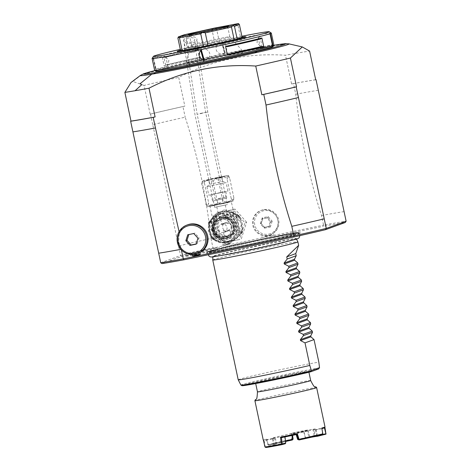 <?xml version="1.0" encoding="UTF-8"?>
<svg xmlns="http://www.w3.org/2000/svg" width="471" height="471" viewBox="0 0 471 471"><rect width="100%" height="100%" fill="white"/><g stroke="black" fill="none" stroke-linecap="round" stroke-linejoin="round"><path stroke-width="0.35" stroke-dasharray="2.35 1.77" d="M221.67 176.937L208.576 179.686L221.67 176.937M204.585 183.613C200.781 180.676 220.746 176.248 218.462 180.528C215.212 177.396 231.444 174.317 229.73 178.391L228.364 175.889L227.122 179.339C229.395 175.059 209.436 179.498 213.251 182.424C214.964 178.35 198.738 181.423 201.977 184.561L202.377 181.282L204.585 183.613L208.659 202.765L207.417 206.216L206.051 203.713L201.977 184.561M206.051 203.713C204.349 207.788 220.563 204.714 217.319 201.576C215.047 205.862 235 201.429 231.196 198.497L233.404 200.823L233.804 197.549C237.037 200.687 220.822 203.76 222.536 199.686L218.462 180.528M233.804 197.549L229.73 178.391M222.536 199.686C226.339 202.618 206.386 207.052 208.659 202.765M217.319 201.576L213.251 182.424M231.196 198.497L227.122 179.339M222.489 203.142L209.96 206.086L218.727 204.508L231.249 201.559L222.489 203.142M223.937 209.948L212.403 217.578L213.675 215.636L220.169 211.314L233.693 213.051L231.685 211.503L223.937 209.948A2.178 0.394 -101.7 0 0 224.749 211.944L222.748 212.515L216.395 216.525L216.213 214.717L216.425 216.43A1.089 0.871 25.5 0 0 216.513 216.36M212.433 239.239L227.175 244.208A16.762 16.473 -110 0 0 228.317 243.972L239.792 233.563A16.762 16.473 -110 0 0 240.145 232.444L237.001 217.626L235.924 217.266L236.283 216.118L230.819 214.429C235.488 215.371 236.389 215.047 233.528 213.445L224.761 211.944L229.153 211.82L232.739 213.133A14.801 14.548 70 0 1 241.335 223.731L242.347 229.448A15.89 15.62 70 0 1 240.905 233.987L236.666 237.92L232.138 240.599A14.801 14.548 70 0 1 222.624 240.699L215.064 238.285A16.762 16.473 70 0 1 214.281 237.402L211.65 238.355A16.762 16.473 -110 0 0 212.433 239.239L215.064 238.285M232.927 213.204L231.685 211.503L232.509 213.039A1.089 0.677 115.5 0 0 232.55 213.057L232.403 212.98M213.74 229.318A14.801 14.548 70 0 1 222.936 212.45A14.801 14.548 70 0 1 242.241 223.401A14.801 14.548 70 0 1 233.045 240.269A14.801 14.548 70 0 1 213.74 229.318M211.055 229.872L222.689 243.012L239.627 239.498L244.926 222.842L233.292 209.701L216.354 213.216L211.055 229.872L212.745 229.259L224.379 242.4L222.689 243.012M224.379 242.4L239.627 239.498M241.317 238.885L246.621 222.23L244.926 222.842M246.621 222.23L234.988 209.089L233.292 209.701M234.988 209.089L216.354 213.216M218.049 212.604L212.745 229.259M217.019 238.944A15.89 15.62 70 0 1 213.852 235.365L211.45 224.061A15.89 15.62 70 0 1 211.974 221.829L216.395 216.525A14.801 14.548 70 0 0 222.624 240.699L229.813 243.248A16.762 16.473 70 0 0 230.949 243.012L232.468 241.635A15.89 15.62 70 0 1 227.858 242.594M213.245 216.118A2.178 1.86 42 0 1 212.969 217.996A2.178 1.86 42 0 1 212.78 218.173L208.924 221.794L211.185 220.976L215.488 217.19C211.656 220.175 210.755 220.505 212.78 218.173L209.336 222.783L208.5 223.542L208.4 222.971L210.996 222.029L211.45 224.061M208.5 223.542L211.65 238.355M213.852 235.365L214.281 237.402M211.185 220.976L210.996 222.029M211.196 221.123L211.974 221.829L211.138 222.589M216.336 216.525L215.488 217.19A2.178 1.378 -128.3 0 0 215.5 215.3M208.812 225.02A15.89 15.62 70 0 1 209.336 222.783L208.924 221.794M217.896 214.281A14.801 14.548 70 0 1 237.196 225.232A14.801 14.548 -110 0 1 227.999 242.1A14.801 14.548 -110 0 1 208.7 231.149A14.801 14.548 70 0 1 217.896 214.281L213.546 217.437A1.089 0.648 -141.3 0 1 213.493 217.496L213.675 215.636L213.387 217.62L218.309 214.128L220.245 213.581L229.724 214.228L229.141 212.427L229.66 214.14A1.089 0.848 -47.2 0 1 229.548 214.117M213.41 217.584L213.387 217.62A14.801 14.548 70 0 0 219.616 241.794L229.13 241.694A14.801 14.548 70 0 1 219.616 241.794L210.013 231.449M237.313 219.103A15.89 15.62 70 0 0 235.924 217.266L229.724 214.228A14.801 14.548 70 0 1 229.13 241.694L227.999 242.1M229.777 214.187L230.819 214.429A2.178 1.413 102.1 0 1 230.025 212.639M236.283 216.118L238.544 215.294L233.528 213.445A2.178 1.825 -62.2 0 1 233.157 213.31A2.178 1.825 -62.2 0 1 232.28 211.82M232.592 213.075A1.089 0.677 115.5 0 1 232.55 213.057L238.556 216.307L238.544 215.294M239.945 218.15L239.633 216.672L238.556 216.307A15.89 15.62 70 0 1 239.945 218.15L241.335 223.731A14.801 14.548 70 0 1 236.878 237.743L232.468 241.635M239.633 216.672L238.744 215.406M240.145 232.444L242.783 231.485L242.347 229.448M236.342 216.277L237.001 217.626M236.901 217.06L239.492 216.118M241.452 224.455L236.878 237.743A14.801 14.548 70 0 1 232.138 240.599L233.045 240.269M228.317 243.972L230.949 243.012M239.792 233.563L242.424 232.603L240.905 233.987M227.175 244.208L229.813 243.248M242.783 231.485A16.762 16.473 70 0 1 242.424 232.603M209.324 231.02A14.148 13.906 -110 0 0 227.776 241.488A14.148 13.906 -110 0 0 236.566 225.362A14.148 13.906 70 0 0 218.12 214.894A14.148 13.906 70 0 0 209.324 231.02M227.587 241.558A14.148 13.906 70 0 0 236.377 225.432A14.148 13.906 70 0 0 209.289 224.484L209.024 231.126L210.578 234.976A14.148 13.906 70 0 0 227.587 241.558L227.776 241.488M268.064 235.524L271.537 234.829A13.606 13.371 70 0 1 264.207 236.354L268.064 235.524A13.058 12.835 70 0 1 252.998 226.257A13.058 12.835 70 0 1 262.635 209.984A13.058 12.835 70 0 1 277.696 219.25A13.058 12.835 70 0 1 268.064 235.524M261.582 236.866A14.689 14.442 -110 0 0 264.472 237.378L323.571 225.114L323.289 226.31A102.295 2.649 -12 0 1 345.243 222.506M209.289 224.484C204.65 188.459 196.613 152.692 185.185 117.173A103.385 2.679 -12 0 0 152.757 124.674L178.544 245.98A103.385 2.679 168 0 1 210.973 238.485L213.004 248.058L264.472 237.378M210.973 238.485L210.578 234.976M152.757 124.674L150.496 114.029A103.385 2.679 168 0 1 182.925 106.534L185.185 117.173M182.925 106.534L184.832 106.134L178.727 77.403C212.209 60.141 247.787 52.758 285.473 55.248A102.295 2.649 168 0 1 309.588 51.068M315.694 79.799A102.295 2.649 -12 0 0 291.578 83.979L285.473 55.248M291.578 83.979L293.486 83.585L295.747 94.229C300.157 135.53 308.752 175.966 321.534 215.535L323.571 225.114A103.385 2.679 -12 0 1 346.12 221.205M272.103 235.794A14.689 14.442 -110 0 0 274.54 234.175M222.059 245.067L230.242 243.372L222.059 245.067A16.868 16.579 -110 0 0 230.242 243.372M184.832 106.134A102.295 2.649 -12 0 0 150.155 114.153L150.496 114.029M150.155 114.153L144.049 85.422A102.295 2.649 168 0 1 178.727 77.403M144.049 85.422L132.881 81.465L141.483 74.948A76.037 1.972 168 0 1 219.021 56.826A76.037 1.972 168 0 1 288.929 43.862M273.056 46.558A59.852 1.554 -12 0 0 220.31 56.149A59.852 1.554 -12 0 0 156.896 70.915A59.852 1.554 -12 0 0 156.001 71.439M273.904 45.222A60.942 1.578 -12 0 0 219.421 55.195A60.942 1.578 -12 0 0 155.618 70.073A60.942 1.578 -12 0 0 154.682 70.562M222.265 42.39L221.541 42.596L224.526 53.029L225.256 52.823L222.253 41.937L224.696 53.429L222.253 41.937A60.942 1.578 -12 0 0 153.04 57.939A60.942 1.578 -12 0 0 152.115 58.386M271.296 33.058A60.942 1.578 -12 0 0 222.365 41.913M155.483 69.431L153.04 57.939L155.483 69.431L155.972 68.766L153.575 58.269L164.685 55.967A5.44 0.989 78.3 0 0 164.656 55.972A5.44 0.989 -101.7 0 0 164.832 61.566A5.44 0.989 -101.7 0 0 166.893 66.623L155.789 68.925L153.552 58.28L153.04 57.939M198.68 48.96A60.942 1.578 -12 0 0 162.354 57.362L164.208 66.087A60.942 1.578 168 0 1 200.534 57.686L198.68 48.96L197.349 49.938L163.949 57.662A60.288 1.56 168 0 1 197.349 49.938M241.876 36.243A59.199 1.537 -12 0 0 180.287 49.337M261.187 47.053A5.44 0.989 78.3 0 0 261.217 47.047A5.44 0.989 -101.7 0 0 261.04 41.454A5.44 0.989 -101.7 0 0 258.979 36.397A5.44 0.989 -101.7 0 0 258.956 36.402A5.44 0.989 78.3 0 0 258.732 36.72A5.44 0.989 78.3 0 0 259.115 41.925A5.44 0.989 78.3 0 0 260.834 46.853A5.44 0.989 78.3 0 0 261.187 47.053L272.297 44.745L270.06 34.1M166.893 66.623A5.44 0.989 -101.7 0 0 166.917 66.617A5.44 0.989 78.3 0 0 167.14 66.299A5.44 0.989 78.3 0 0 166.758 61.095A5.44 0.989 78.3 0 0 165.033 56.161A5.44 0.989 78.3 0 0 164.685 55.967M205.297 59.958A5.44 5.346 70 0 0 205.597 59.905A5.44 5.346 -110 0 0 209.613 53.123A5.44 5.346 -110 0 0 203.337 49.267A5.44 5.346 70 0 0 202.612 49.473L200.617 50.197M201.653 49.932A5.44 5.346 70 0 1 202.612 49.473M227.163 46.694L260.563 38.969M180.475 50.214A35.078 0.907 168 0 1 211.161 43.173A35.078 0.907 168 0 1 242.065 37.121M244.584 38.734A34.189 0.889 -12 0 0 245.114 38.469A34.189 0.889 -12 0 0 245.097 38.439A34.189 0.889 -12 0 0 214.117 44.144A34.189 0.889 -12 0 0 178.756 52.399A34.189 0.889 -12 0 0 178.238 52.646A34.189 0.889 -12 0 0 178.238 52.687A34.189 0.889 -12 0 0 209.047 47.029A34.189 0.889 -12 0 0 244.584 38.734M180.511 50.385A32.646 0.848 168 0 1 185.527 49.037A32.646 0.848 168 0 1 188.512 48.307A32.646 0.848 168 0 1 214.705 42.49A32.646 0.848 168 0 1 219.262 41.542A32.646 0.848 168 0 1 240.534 37.509A32.646 0.848 168 0 1 242.1 37.297M180.605 50.827L185.527 49.037L182.813 36.267L177.891 38.057M182.813 36.267L183.984 34.86M184.037 34.842L185.798 35.537L188.512 48.307L214.705 42.49L211.991 29.72L185.798 35.537M211.991 29.72L214.017 28.183M237.82 24.739L216.548 28.772L219.262 41.542L240.534 37.509L237.82 24.739L238.444 23.556M214.099 28.166L216.548 28.772M189.778 35.207A19.588 0.506 168 0 1 210.284 30.421A19.588 0.506 168 0 1 227.799 27.218A19.588 0.506 168 0 1 227.793 27.23A19.588 0.506 168 0 1 227.499 27.377A19.588 0.506 168 0 1 207.24 32.105A19.588 0.506 168 0 1 189.489 35.372A19.588 0.506 168 0 1 189.477 35.366A19.588 0.506 168 0 1 189.778 35.207M229.83 36.791A19.588 0.506 -12 0 1 229.836 36.797A19.588 0.506 -12 0 1 229.536 36.956A19.588 0.506 168 0 1 209.024 41.736A19.588 0.506 168 0 1 191.514 44.939A19.588 0.506 168 0 1 191.514 44.933A19.588 0.506 168 0 1 191.815 44.78A19.588 0.506 -12 0 1 212.18 40.029A19.588 0.506 -12 0 1 229.83 36.791L242.206 50.527A28.837 0.748 -12 0 0 216.218 55.301A28.837 0.748 -12 0 0 186.239 62.296A28.837 0.748 168 0 0 185.798 62.519A28.837 0.748 168 0 1 185.798 62.519A28.837 0.748 168 0 0 211.579 57.809A28.837 0.748 168 0 0 241.77 50.774A28.837 0.748 -12 0 0 242.212 50.538A28.837 0.748 -12 0 0 242.206 50.527M186.751 64.721A28.837 0.748 -12 0 0 186.31 64.951A28.837 0.748 -12 0 0 212.091 60.235A28.837 0.748 -12 0 0 242.282 53.194A28.837 0.748 -12 0 0 242.73 52.964A28.837 0.748 -12 0 0 216.943 57.68A28.837 0.748 -12 0 0 186.751 64.721M223.26 53.547A5.44 5.346 70 0 0 226.551 46.97A5.44 5.346 70 0 0 220.275 43.114A5.44 5.346 -110 0 0 216.26 49.897A5.44 5.346 -110 0 0 222.536 53.753A5.44 5.346 70 0 0 223.26 53.547L225.256 52.823M200.534 57.686L198.933 57.385L165.533 65.11L164.208 66.087M162.348 57.362L163.949 57.662M198.933 57.385A60.294 1.56 -12 0 0 165.533 65.11M131.044 82.478L132.881 81.465M179.08 231.679L179.245 232.898A15.237 14.978 70 0 1 187.829 224.738M198.232 253.38A15.237 14.978 70 0 1 181.117 248.17L181.241 249.283A103.385 2.679 168 0 1 180.858 249.353M181.376 249.93L181.241 249.283M318.302 90.314A103.385 2.679 -12 0 0 295.747 94.229M315.682 79.729A103.385 2.679 -12 0 0 293.486 83.585M321.534 215.535A103.385 2.679 168 0 1 344.089 211.626M162.053 263.595L181.794 256.424A102.295 2.649 -12 0 1 213.363 249.124L323.289 226.31M245.314 246.08A48.213 1.248 -12 0 0 300.763 232.986A48.213 1.248 -12 0 0 261.982 240.022A48.213 1.248 -12 0 0 206.516 253.021A48.213 1.248 -12 0 0 245.314 246.08M198.75 253.951A16.491 0.43 -12 0 0 217.726 249.483A16.491 0.43 -12 0 0 204.449 251.879A16.491 0.43 -12 0 0 185.468 256.336A16.491 0.43 -12 0 0 198.75 253.951M160.723 262.771L180.581 255.559L181.794 256.424M213.363 249.124L213.004 248.058A103.385 2.679 -12 0 0 180.581 255.559L178.544 245.98M271.537 234.829L264.207 236.354M181.117 248.17L178.603 242.012L179.245 232.898M188.818 234.552L194.923 233.11L199.08 237.802L197.184 243.748L196.119 243.972M197.184 243.748L196.06 244.161M199.08 237.802L197.95 238.214M194.923 233.11L193.793 233.522M188.877 234.364L187.746 234.776M210.802 251.078L210.767 251.09A44.351 1.148 168 0 1 210.802 251.078A44.351 1.148 168 0 1 261.14 239.439A44.351 1.148 168 0 1 296.059 232.957A44.351 1.148 168 0 1 296.212 233.351A44.351 1.148 168 0 1 296.171 233.363A44.351 1.148 168 0 1 245.809 245.014A44.351 1.148 168 0 1 210.825 251.502A44.351 1.148 168 0 1 210.778 251.09L209.042 252.091L208.341 253.274L208.282 254.752M295.564 238.921A42.573 1.101 -12 0 0 296.218 238.567A42.573 1.101 -12 0 0 296.165 238.532A42.573 1.101 -12 0 0 261.941 244.749A42.573 1.101 -12 0 0 213.593 255.93A42.573 1.101 -12 0 0 212.974 256.218A42.573 1.101 -12 0 0 212.939 256.271A42.573 1.101 -12 0 0 247.216 250.101A42.573 1.101 -12 0 0 295.564 238.921M212.745 259.968A43.532 1.13 168 0 1 262.847 248.193A43.532 1.13 168 0 1 297.902 241.864M238.214 379.797A43.532 1.13 168 0 1 288.317 368.016A43.532 1.13 168 0 1 318.838 362.152M286.851 375.422A27.206 0.707 -12 0 0 255.535 382.788A27.206 0.707 -12 0 0 277.443 378.837A27.206 0.707 -12 0 0 308.758 371.472A27.206 0.707 -12 0 0 286.851 375.422M316.606 387.568A31.557 0.818 -12 0 0 291.225 392.172A31.557 0.818 -12 0 0 255.382 400.462A31.557 0.818 168 0 0 254.917 400.68M326.22 433.726A31.557 0.818 -12 0 0 309.8 436.576L307.81 429.876A31.557 0.818 -12 0 0 290.948 433.373L291.661 439.231A31.557 0.818 -12 0 0 267.911 444.718L268.741 445.213L276.259 443.711A22.42 0.583 168 0 1 285.585 441.486M263.265 440.091A31.557 0.818 -12 0 1 263.754 439.832A31.557 0.818 -12 0 1 266.462 439.037L267.911 444.718M321.817 428.021L322.511 433.915L315.011 435.41L315.081 436.034L314.728 436.111A22.42 0.583 168 0 1 298.673 439.826L298.437 439.885M321.917 428.628A30.909 0.801 168 0 1 321.628 428.704L314.116 430.2A22.42 0.583 -12 0 0 316.188 429.493A22.42 0.583 -12 0 0 316.123 429.475L324.395 427.703L324.843 426.92M317.36 435.651L316.118 429.475L315.293 428.969L316.671 435.781L317.077 436.016L322.252 434.598M305.614 438.006L306.15 438.236L309.688 437.282L308.929 436.77L305.391 437.73L305.614 438.006L303.707 430.983A21.766 0.565 -12 0 0 291.785 433.455A21.766 0.565 -12 0 0 275.117 437.306A21.766 0.565 168 0 0 272.85 438.036L272.35 438.813A22.42 0.583 -12 0 0 272.421 438.86L264.149 440.638M316.671 435.781A21.766 0.565 -12 0 0 305.667 437.689M311.39 437.235A22.42 0.583 -12 0 0 306.15 438.236M309.459 437L309.8 436.576M309.688 437.282A30.909 0.801 168 0 1 325.714 434.503M307.81 429.876L307.133 430.694L308.929 436.77M307.133 430.694A30.909 0.801 -12 0 0 291.732 433.891L290.948 433.373M293.08 439.213L291.661 439.231M292.55 439.943L291.896 439.873L292.385 439.143L291.732 433.891L292.432 433.962L292.603 435.339M291.896 439.873L291.602 439.926L291.708 439.26M291.602 439.926A30.903 0.801 -12 0 0 268.741 445.213M276.259 443.711L276.565 442.993A21.766 0.565 168 0 1 285.503 440.856M267.94 444.759L275.729 443.229L275.906 443.794M266.462 439.037L266.916 439.631L274.428 438.124L275.729 443.229L276.524 443.046M265.314 447.209L264.149 440.632A30.909 0.801 168 0 1 264.054 440.609A30.909 0.801 168 0 1 266.916 439.631L268.229 444.73L268.859 445.195M264.149 440.632L263.43 440.138M265.726 447.45L274.004 445.672L274.222 445.266L273.81 445.03L265.526 446.808M274.004 445.672A22.42 0.583 -12 0 0 285.285 443.717M274.222 445.266L274.499 444.895A21.766 0.565 -12 0 0 285.503 442.987L285.679 443.276M281.411 437.641L284.943 436.682L284.566 436.075A21.766 0.565 -12 0 0 296.489 433.603A21.766 0.565 -12 0 0 313.156 429.746A21.766 0.565 168 0 0 315.417 428.987L316.188 429.493M284.979 436.917L284.943 436.688A22.42 0.583 168 0 0 296.112 434.368L296.812 434.445M322.246 434.609L315.081 436.034M314.728 436.111L314.151 435.551A21.766 0.565 168 0 1 298.196 439.243L298.673 439.826M314.151 435.551L313.156 429.746L314.116 430.2L315.011 435.41L314.21 435.581M322.794 433.873L322.129 434.627M292.032 435.457L291.785 433.455L292.432 433.962A22.42 0.583 168 0 1 303.601 431.648L303.707 430.983A21.766 0.565 -12 0 1 315.293 428.969A21.766 0.565 168 0 1 315.417 428.987M285.503 442.987L284.566 436.075A21.766 0.565 -12 0 1 272.98 438.083A21.766 0.565 168 0 1 272.85 438.036M272.35 438.813A22.42 0.583 -12 0 1 274.428 438.13L275.117 437.306L276.565 442.993M274.499 444.895L272.98 438.083L272.426 438.854L273.81 445.03M305.391 437.73L303.595 431.648L307.139 430.694M298.196 439.243L296.489 433.603L296.177 434.58M298.172 439.29L297.654 439.425M203.778 249.83A15.237 0.394 168 0 1 216.048 247.616A15.237 0.394 168 0 1 198.515 251.744A15.237 0.394 168 0 1 186.245 253.951A15.237 0.394 168 0 1 203.778 249.83M192.333 255.871L200.516 254.169M263.383 209.713A13.058 12.835 -110 0 0 253.751 225.986A13.058 12.835 -110 0 0 270.56 234.752A13.058 12.835 -110 0 0 278.449 218.974A13.058 12.835 -110 0 0 263.383 209.713M268.776 234.116A11.969 11.769 -110 0 0 277.813 220.022A11.969 11.769 -110 0 0 263.801 210.708A11.969 11.769 -110 0 0 254.764 224.802A11.969 11.769 -110 0 0 268.776 234.116M264.437 228.223L264.596 227.31L261.211 223.49L262.753 218.65L267.675 217.626L271.06 221.447L269.518 226.286L264.596 227.31L269.524 226.286L270.348 226.998L264.437 228.223L260.381 223.637L261.222 223.484L264.614 227.316L263.807 227.593L260.422 223.778L261.211 223.49M260.381 223.637L262.229 217.826L268.14 216.601L272.197 221.187L270.272 221.729L268.729 226.575L263.807 227.593M268.14 216.601L267.675 217.626L266.886 217.914L270.272 221.729M262.229 217.826L262.765 218.632L261.222 223.484M260.422 223.778L261.964 218.933L266.886 217.914M268.729 226.575L269.518 226.286M261.964 218.933L262.753 218.65M208.4 222.971L208.788 221.994M209.66 184.226L222.754 181.476L209.66 184.226M221.776 176.884L222.754 181.476L226.104 182.624L206.952 186.704L226.104 182.624L227.923 191.144L208.765 195.218L227.923 191.144M219.686 192.692L225.927 191.567L210.761 194.794L219.686 192.692M212.674 201.058L226.728 198.073L212.674 201.058L210.761 194.794M226.086 198.209L213.316 200.923L226.086 198.209L227.446 204.597L214.67 207.311L227.446 204.597M216.866 206.822L225.315 205.044L216.866 206.822M223.849 215.253L227.458 215.459L222.341 215.8L218.997 217.208L223.849 215.253M225.315 205.044L227.458 215.459M224.373 215.064A11.969 11.769 -110 0 0 215.541 229.983A11.969 11.769 -110 0 0 230.949 238.02A11.969 11.769 -110 0 0 238.179 223.554A11.969 11.769 -110 0 0 224.373 215.064M221.176 216.224A11.969 11.769 -110 0 0 212.344 231.143A11.969 11.769 -110 0 0 227.752 239.18A11.969 11.769 -110 0 0 234.982 224.72A11.969 11.769 -110 0 0 221.176 216.224M213.186 230.107A10.88 10.698 70 0 1 219.945 217.702A10.88 10.698 70 0 1 234.14 225.756A10.88 10.698 70 0 1 227.375 238.161A10.88 10.698 70 0 1 213.186 230.107M213.94 229.83A10.88 10.698 70 0 1 220.699 217.431A10.88 10.698 70 0 1 234.894 225.485A10.88 10.698 -110 0 1 228.129 237.884A10.88 10.698 -110 0 1 213.94 229.83M230.672 234.988L229.406 235.683L224.343 236.342L228.37 236.059L230.672 234.988M220.793 219.368L223.089 218.297L227.122 218.02L222.059 218.674L220.793 219.368M224.261 223.13L221.988 225.014L225.391 222.718L228.276 223.713L224.261 223.13M223.666 232.515A4.351 4.28 70 0 1 218.644 229.43A4.351 4.28 70 0 1 221.853 224.002A4.351 4.28 70 0 1 226.875 227.093A4.351 4.28 70 0 1 223.666 232.515M227.764 231.025A4.351 4.28 70 0 1 222.742 227.935A4.351 4.28 70 0 1 225.956 222.512A4.351 4.28 70 0 1 230.978 225.603A4.351 4.28 70 0 1 227.764 231.025M223.189 230.649L226.074 231.638L229.536 229.377L227.199 231.232L223.189 230.649L224.343 236.342M227.122 218.02L228.276 223.713M220.499 217.62A10.88 10.698 70 0 1 233.051 225.338A10.88 10.698 70 0 1 225.02 238.903A10.88 10.698 70 0 1 212.468 231.179A10.88 10.698 70 0 1 220.499 217.62M214.064 230.066A9.031 8.878 70 0 1 219.674 219.769A9.031 8.878 70 0 1 231.455 226.457A9.031 8.878 70 0 1 225.845 236.748A9.031 8.878 70 0 1 214.064 230.066M225.362 238.779A10.88 10.698 -110 0 0 233.392 225.215A10.88 10.698 -110 0 0 219.38 217.908A10.88 10.698 -110 0 0 212.804 231.055A10.88 10.698 -110 0 0 225.362 238.779M191.656 41.996A4.351 2.231 174.7 0 1 186.11 40.335A4.351 2.231 174.7 0 1 189.236 37.863A4.351 2.231 174.7 0 1 194.782 39.523A4.351 2.231 174.7 0 1 191.656 41.996M220.346 198.432L215.218 199.41L220.346 198.432M218.167 198.609L225.862 197.143L218.167 198.609M188.635 36.832A6.529 3.344 -5.3 0 0 183.943 40.535A6.529 3.344 -5.3 0 0 192.256 43.026A6.529 3.344 -5.3 0 0 196.949 39.323A6.529 3.344 -5.3 0 0 188.635 36.832M217.219 177.543A11.816 0.306 -12 0 0 203.802 180.646A11.816 0.306 -12 0 0 213.133 179.027A11.816 0.306 -12 0 0 226.551 175.924A11.816 0.306 -12 0 0 217.219 177.543M218.562 204.567A11.816 0.306 -12 0 0 231.979 201.464A11.816 0.306 -12 0 0 222.648 203.083A11.816 0.306 -12 0 0 209.23 206.186A11.816 0.306 -12 0 0 218.562 204.567M220.245 213.581A2.178 0.394 78.3 0 0 220.169 211.314M214.387 239.898A15.89 15.62 70 0 1 211.214 236.318M239.715 230.407A15.89 15.62 70 0 1 238.273 234.941M229.836 242.594A15.89 15.62 70 0 1 225.22 243.548M141.483 74.948A76.037 1.972 -12 0 0 140.405 75.431M273.869 45.304A72.363 1.878 -12 0 0 154.753 70.626L214.064 57.132L273.875 45.298M224.696 53.429L224.526 53.029M300.763 232.986L297.425 232.568L289.435 233.816L261.458 239.297C241.064 243.56 225.297 247.11 214.152 249.948C208.323 251.479 205.933 252.332 206.987 252.515A47.642 1.236 168 0 0 245.332 245.656A47.642 1.236 -12 0 0 300.127 232.715A47.642 1.236 -12 0 0 261.805 239.668A47.642 1.236 168 0 0 206.987 252.515L206.516 253.021M245.491 245.097A46.14 1.195 168 0 1 209.042 251.42A46.14 1.195 168 0 1 261.446 239.303A46.14 1.195 -12 0 1 297.896 232.98A46.14 1.195 -12 0 1 245.491 245.097M296.212 233.351C289.324 235.482 272.503 239.368 245.75 245.002A44.727 1.16 168 0 1 210.407 251.137A44.727 1.16 168 0 1 261.199 239.392A44.727 1.16 -12 0 1 296.53 233.263A44.727 1.16 -12 0 1 245.732 245.008C226.686 248.924 215.047 251.09 210.825 251.502M319.367 367.939A41.996 1.089 -12 0 0 273.021 377.159A41.996 1.089 -12 0 0 240.905 385.078M318.643 368.928A40.948 1.06 -12 0 0 280.598 376.376A40.948 1.06 -12 0 0 244.49 384.76M310.689 380.539A27.206 0.707 -12 0 0 288.782 384.483A27.206 0.707 -12 0 0 257.46 391.848M272.197 221.187L270.348 226.998M216.907 228.835A10.338 10.162 70 0 1 224.714 216.66A10.338 10.162 70 0 1 236.813 224.702A10.338 10.162 70 0 1 229.012 236.878A10.338 10.162 70 0 1 216.907 228.835M214.464 229.724A10.338 10.162 70 0 1 222.265 217.549A10.338 10.162 70 0 1 234.37 225.591A10.338 10.162 70 0 1 226.563 237.767A10.338 10.162 70 0 1 214.464 229.724M215.7 229.436A9.249 9.09 70 0 1 221.447 218.897A9.249 9.09 70 0 1 233.51 225.739A9.249 9.09 70 0 1 227.764 236.283A9.249 9.09 70 0 1 215.7 229.436M235.577 224.991A9.249 9.09 70 0 1 229.83 235.529A9.249 9.09 70 0 1 217.767 228.688A9.249 9.09 70 0 1 223.513 218.144A9.249 9.09 70 0 1 235.577 224.991M232.845 226.115A10.121 9.95 70 0 1 225.203 238.032A10.121 9.95 70 0 1 213.351 230.16A10.121 9.95 70 0 1 220.993 218.238A10.121 9.95 70 0 1 232.845 226.115M231.608 226.398A9.031 8.878 70 0 1 225.992 236.695A9.031 8.878 70 0 1 214.211 230.007A9.031 8.878 70 0 1 219.827 219.716A9.031 8.878 70 0 1 231.608 226.398M192.521 51.298A4.351 2.231 174.7 0 1 186.981 49.638A4.351 2.231 174.7 0 1 190.107 47.171A4.351 2.231 174.7 0 1 195.648 48.831A4.351 2.231 174.7 0 1 192.521 51.298M202.253 113.299L197.119 114.276L202.253 113.299M200.069 113.482L207.764 112.016L200.069 113.482M193.128 52.334A6.529 3.344 -5.3 0 0 197.814 48.631A6.529 3.344 -5.3 0 0 189.501 46.134A6.529 3.344 -5.3 0 0 184.815 49.844A6.529 3.344 -5.3 0 0 193.128 52.334M228.364 175.889C229.966 175.135 226.251 175.689 217.237 177.538C206.039 179.91 201.088 181.158 202.377 181.282M233.404 200.823C231.061 201.835 226.109 203.083 218.55 204.567C210.384 206.304 206.675 206.851 207.417 206.216M213.057 217.908L212.244 218.874L212.403 217.578L209.96 206.086M238.609 215.312L232.921 213.204L234.122 213.893L231.249 201.559M222.936 212.45L224.755 211.944M208.894 221.823L213.051 217.908M213.546 217.437L209.713 230.013M232.715 213.133L241.146 223.019M272.538 45.004L272.05 44.674M270.219 33.747L269.901 34.248M258.979 36.397L270.083 34.089M258.732 36.72L256.936 42.378L260.834 46.853M155.654 69.272L155.972 68.772M153.334 58.01L153.823 58.345M167.14 66.299L168.936 60.641L165.033 56.161M206.327 59.699L204.332 60.423M245.114 38.469L245.662 36.779M243.666 37.509L245.097 38.439M179.168 51.221L178.238 52.646M178.238 52.687L177.049 51.363M229.836 36.797L227.799 27.218L228.635 25.94M189.489 35.372L188.194 34.536M191.514 44.939L189.477 35.366M191.514 44.933L185.798 62.519L186.31 64.951M242.73 52.964L242.212 50.538M219.545 43.32L221.541 42.596M296.059 232.957L298.114 233.18L299.191 233.957L299.897 235.63M296.165 238.532L296.712 238.632C297.319 237.419 217.319 254.163 212.715 256.448L212.974 256.218M296.218 238.567L296.524 239.162M212.939 256.271L212.904 256.936M255.7 383.565L255.535 382.788M308.923 372.249L308.758 371.472M264.054 440.609L263.448 440.214M216.048 247.616L217.726 249.483M186.245 253.951L185.468 256.336M260.887 210.478L261.64 210.207M269.806 235.029L270.56 234.752M206.963 186.693L209.56 184.273L208.576 179.686M206.952 186.704L208.765 195.218M226.728 198.073L225.927 191.567M213.316 200.923L214.67 207.311M216.801 206.857L218.997 217.208M222.771 215.518L222.188 215.73M220.799 216.236L219.574 216.678M230.949 238.02L227.752 239.18M219.945 217.702L220.699 217.431M227.375 238.161L228.129 237.884M222.059 218.674L221.447 218.897C227.44 217.514 231.461 219.798 233.492 225.75C234.164 230.737 232.25 234.252 227.764 236.283L228.37 236.059M229.406 235.683L229.83 235.529C223.831 236.913 219.816 234.629 217.785 228.676C217.113 223.69 219.021 220.175 223.513 218.144L223.089 218.297M220.734 219.374L221.929 224.985M221.276 224.167L223.69 223.289M224.802 222.889L225.374 222.677M224.243 232.35L226.663 231.473M227.776 231.067L228.347 230.861M229.536 229.377L230.731 234.982M226.474 238.485L226.816 238.367M219.044 218.032L219.38 217.908M219.674 219.769L219.827 219.716C215.441 221.7 213.575 225.126 214.228 230.001C216.218 235.812 220.14 238.043 225.992 236.695L225.845 236.748M215.218 199.41L197.119 114.276L186.981 49.638L186.11 40.335M213.086 199.857L194.994 114.73L184.815 49.844L183.943 40.535M225.862 197.143L207.764 112.016L197.814 48.631L196.949 39.323M223.731 197.596L205.639 112.469L195.648 48.831L194.782 39.523"/><path stroke-width="0.71" d="M130.985 121.118A102.295 2.649 -12 0 0 155.106 116.938L153.193 117.332A103.385 2.679 -12 0 1 130.644 121.241L130.985 121.118L124.88 92.387A102.295 2.649 -12 0 0 135.089 90.726A102.295 2.649 -12 0 0 148.995 88.207C182.471 70.944 218.055 63.556 255.741 66.052A102.295 2.649 168 0 0 290.419 58.033L302.282 46.935L309.588 51.068L315.694 79.799L316.041 79.676L346.12 221.205L326.268 228.411L325.502 229.677A102.295 2.649 -12 0 1 293.939 236.972L184.014 259.786A102.295 2.649 -12 0 1 162.059 263.595L160.723 262.771A103.385 2.679 -12 0 0 183.278 258.856L181.376 249.93M180.287 49.337A59.199 1.537 -12 0 0 154.358 55.89A59.199 1.537 -12 0 0 153.458 56.326L152.115 58.386A60.942 1.578 -12 0 0 152.104 58.433L154.682 70.562A60.942 1.578 -12 0 0 154.712 70.603L156.001 71.439A59.852 1.554 -12 0 0 210.243 61.448A59.852 1.554 -12 0 0 272.144 47A59.852 1.554 -12 0 0 273.056 46.558L273.892 45.269A60.942 1.578 -12 0 0 273.904 45.222L271.325 33.094A60.942 1.578 -12 0 0 271.296 33.058L269.229 31.716A59.199 1.537 -12 0 0 241.876 36.243M154.712 70.603A60.942 1.578 -12 0 0 209.936 60.429A60.942 1.578 -12 0 0 272.968 45.716A60.942 1.578 -12 0 0 273.892 45.269M152.104 58.433A60.942 1.578 -12 0 0 201.064 49.614L201.176 49.59A60.942 1.578 -12 0 0 270.389 33.588A60.942 1.578 -12 0 0 271.325 33.094M270.389 33.588L272.833 45.081L270.389 33.588L270.077 34.065M153.458 56.326A59.199 1.537 -12 0 0 205.627 46.835A59.199 1.537 -12 0 0 268.346 32.228A59.199 1.537 -12 0 0 269.229 31.716M201.341 49.991L204.332 60.423L203.607 60.629L200.617 50.197L201.341 49.991L201.176 49.59L203.619 61.083L201.064 49.614M228.747 54.147A60.294 1.56 -12 0 0 262.147 46.423L228.747 54.141L227.416 55.119L225.562 46.393A60.942 1.578 -12 0 0 261.894 37.998L263.748 46.723A60.942 1.578 168 0 1 227.416 55.125M270.083 34.089L272.32 44.739L272.833 45.081M205.297 59.958A5.44 5.346 70 0 1 201.653 49.932M261.894 37.992L260.563 38.969A60.288 1.56 168 0 1 227.163 46.694L225.562 46.393M262.147 46.423L263.748 46.723M242.065 37.121A35.078 0.907 168 0 1 245.662 36.779A35.078 0.907 168 0 1 245.12 37.05A35.078 0.907 168 0 1 208.659 45.557A35.078 0.907 168 0 1 177.049 51.363A35.078 0.907 168 0 1 177.585 51.068A35.078 0.907 168 0 1 180.475 50.214M242.1 37.297L237.184 39.081L234.464 26.311L239.386 24.527L242.1 37.297A32.646 0.848 168 0 1 243.272 37.25A32.646 0.848 168 0 1 242.783 37.539A32.646 0.848 168 0 1 237.184 39.081A32.646 0.848 168 0 1 234.193 39.811A32.646 0.848 168 0 1 207.999 45.634A32.646 0.848 168 0 1 203.443 46.576A32.646 0.848 168 0 1 182.171 50.609A32.646 0.848 168 0 1 180.605 50.827A32.646 0.848 168 0 1 179.427 50.827A32.646 0.848 168 0 1 179.922 50.585A32.646 0.848 168 0 1 180.511 50.385M180.605 50.827L177.891 38.057L178.356 36.903L183.984 34.86A32.646 0.848 -12 0 1 184.037 34.842L214.017 28.183A32.646 0.848 -12 0 1 214.099 28.166L238.444 23.556A32.646 0.848 -12 0 1 238.467 23.55L239.386 24.527M202.807 32.269L232.786 25.611L231.479 27.041L205.285 32.864L202.807 32.269A32.646 0.848 168 0 1 202.724 32.287L200.728 33.806L203.443 46.576L182.171 50.609L179.457 37.839L200.728 33.806M179.457 37.839L178.385 36.897L202.724 32.287M234.464 26.311L232.839 25.593L238.467 23.55M188.506 34.359A20.677 0.536 168 0 1 210.413 29.255A20.677 0.536 168 0 1 228.635 25.94A20.677 0.536 168 0 1 228.317 26.093A20.677 0.536 168 0 1 206.934 31.086A20.677 0.536 168 0 1 188.194 34.536A20.677 0.536 168 0 1 188.506 34.359M205.285 32.864L207.999 45.634L234.193 39.811L231.479 27.041M124.88 92.387L131.044 82.478L140.405 75.431A76.037 1.972 -12 0 0 151.756 74.194L140.081 83.726L141.73 84.686L135.089 90.726M155.106 116.938L148.995 88.207M263.76 94.383L266.021 105.027A103.385 2.679 -12 0 0 298.443 97.526L296.182 86.888A103.385 2.679 168 0 1 263.76 94.383L261.847 94.783L255.741 66.052M130.644 121.241L132.904 131.886A103.385 2.679 -12 0 0 155.454 127.971L153.193 117.332M155.454 127.971L179.08 231.679M186.887 225.079L187.829 224.738A15.237 14.978 70 0 1 207.699 236.012A15.237 14.978 70 0 1 198.232 253.38L197.29 253.722A15.237 14.978 -110 0 0 206.757 236.354A15.237 14.978 -110 0 0 186.887 225.079A15.237 14.978 -110 0 0 177.42 242.441A15.237 14.978 -110 0 0 197.29 253.722M293.939 236.972L293.839 235.912L183.278 258.862L184.008 259.786M298.443 97.526L326.268 228.417A103.385 2.679 -12 0 1 293.839 235.912L291.808 226.333C279.026 186.769 270.431 146.328 266.021 105.027M200.516 254.169L192.333 255.871A16.868 16.579 70 0 0 200.516 254.169M261.847 94.783A102.295 2.649 -12 0 0 296.524 86.764L296.182 86.888M296.524 86.764L290.419 58.033M316.041 79.676A103.385 2.679 -12 0 0 315.682 79.729M325.502 229.677L345.243 222.506L346.12 221.199M180.858 249.353A103.385 2.679 168 0 1 158.692 253.192L132.904 131.886M158.692 253.192L160.723 262.771M178.279 242.294A14.148 13.906 -110 0 0 194.841 253.304A14.148 13.906 -110 0 0 205.521 236.642A14.148 13.906 -110 0 0 188.959 225.633A14.148 13.906 -110 0 0 178.279 242.294M190.007 245.415L185.851 240.722L187.746 234.776L193.793 233.522L197.95 238.214L196.06 244.161L190.007 245.415L191.138 245.008L186.981 240.316L185.851 240.722M196.119 243.972L191.138 245.008M186.981 240.316L188.818 234.552M324.231 218.838A103.385 2.679 168 0 1 291.808 226.333M296.524 239.162L297.902 241.864A43.532 1.13 168 0 1 297.902 241.876A43.532 1.13 168 0 1 247.799 253.657A43.532 1.13 168 0 1 212.745 259.974A43.532 1.13 168 0 1 212.745 259.968L238.214 379.797A43.532 1.13 168 0 1 238.214 379.797A43.532 1.13 168 0 0 273.268 373.479A43.532 1.13 168 0 0 309.806 365.431L311.366 370.589L310.619 371.849L256.183 383.471L242.012 385.725L240.905 385.078A41.996 1.089 -12 0 0 266.551 380.65A41.996 1.089 -12 0 0 311.107 370.936M310.619 371.849L318.643 368.928L319.532 367.621L318.838 362.146L314.039 339.591L305.008 342.87L309.806 365.431M319.532 367.621L311.366 370.589M305.008 342.87L300.551 340.592L300.357 339.685L303.471 335.629L312.503 332.349L312.232 331.078L309.1 328.316L298.744 332.079L298.549 331.172L301.658 327.115L310.689 323.836L310.418 322.564L307.292 319.803L296.93 323.565L296.742 322.659L299.85 318.602L308.882 315.323L308.611 314.051L305.479 311.29L295.123 315.052L294.928 314.145L298.043 310.089L307.074 306.809L306.804 305.538L303.671 302.776L293.315 306.539L293.121 305.632L296.23 301.575L305.261 298.296L304.99 297.024L301.864 294.263L291.502 298.025L291.313 297.124L294.422 293.062L303.454 289.783L303.183 288.511L300.051 285.75L289.694 289.512L289.5 288.611L292.615 284.549L301.646 281.269L301.375 279.998L298.243 277.236L287.887 280.999L287.693 280.098L290.801 276.035L299.833 272.756L299.562 271.484L296.436 268.723L286.074 272.485L285.885 271.584L288.994 267.522L298.025 264.243L297.754 262.971L294.622 260.21L284.266 263.972L284.072 263.071L287.186 259.015L296.218 255.729L295.764 253.604L298.643 245.356L286.733 256.889L287.186 259.015M298.744 332.079L303.2 334.357L303.471 335.629M296.93 323.565L301.387 325.844L301.658 327.115M295.123 315.052L299.58 317.33L299.85 318.602M293.315 306.539L297.772 308.817L298.043 310.089M291.502 298.025L295.959 300.304L296.23 301.575M289.694 289.512L294.151 291.79L294.422 293.062M287.887 280.999L292.344 283.277L292.615 284.549M286.074 272.485L290.53 274.764L290.801 276.035M284.266 263.972L288.723 266.256L288.994 267.522M294.622 260.21L294.434 259.309L296.218 255.729M296.436 268.723L296.241 267.822L298.025 264.243M298.243 277.236L298.049 276.336L299.833 272.756M300.051 285.75L299.862 284.843L301.646 281.269M301.864 294.263L301.67 293.356L303.454 289.783M303.671 302.776L303.477 301.87L305.261 298.296M305.479 311.29L305.29 310.383L307.074 306.809M307.292 319.803L307.098 318.896L308.882 315.323M309.1 328.316L308.911 327.41L310.689 323.836M314.039 339.591L310.907 336.824L310.719 335.923L312.503 332.349M303.2 334.357L312.232 331.078M301.387 325.844L310.418 322.564M299.58 317.33L308.611 314.051M297.772 308.817L306.804 305.538M295.959 300.304L304.99 297.024M294.151 291.79L303.183 288.511M292.344 283.277L301.375 279.998M290.53 274.764L299.562 271.484M288.723 266.256L297.754 262.971M295.764 253.604L286.733 256.889M263.448 440.214L263.283 440.108A31.557 0.818 -12 0 1 263.265 440.091L254.899 400.715A31.557 0.818 168 0 0 283.112 395.552A31.557 0.818 168 0 0 316.153 387.851A31.557 0.818 -12 0 0 316.636 387.592A31.557 0.818 -12 0 0 316.606 387.568C314.357 385.007 315.676 390.453 310.689 380.539L308.923 372.249M296.112 434.368L297.654 439.425L299.056 439.319A31.557 0.818 -12 0 0 322.806 433.826L321.817 428.021A31.557 0.818 -12 0 0 324.519 427.221A31.557 0.818 -12 0 0 325.002 426.991A31.557 0.818 -12 0 0 325.008 426.967L316.636 387.592M324.395 427.703L325.997 434.132L324.843 426.92M254.899 400.715A31.557 0.818 168 0 1 254.917 400.68C255.912 397.406 256.878 403.111 257.46 391.848A27.206 0.707 -12 0 0 279.374 387.904A27.206 0.707 -12 0 0 310.271 380.756A27.206 0.707 -12 0 0 310.689 380.539M263.283 440.108A31.557 0.818 -12 0 0 263.43 440.138L264.949 446.95A31.557 0.818 -12 0 0 281.37 444.1L280.463 437.182A31.557 0.818 -12 0 0 297.325 433.685L299.056 439.319M325.002 426.991L324.495 427.762A30.909 0.801 168 0 1 321.917 428.628M325.997 434.132L317.43 436.281L317.077 436.016L317.36 435.651M325.644 433.873L322.252 434.598M317.077 436.016L316.671 435.781M317.43 436.281A22.42 0.583 -12 0 0 311.39 437.235M285.585 441.486A22.42 0.583 168 0 1 292.314 440.002L293.08 439.213L292.603 435.339M285.503 440.856A21.766 0.565 168 0 1 292.52 439.308L292.314 440.002M264.949 446.95L265.726 447.45A30.909 0.801 168 0 0 281.752 444.671L281.37 444.1M281.852 444.341L285.779 442.952L285.285 443.717L281.752 444.671M280.463 437.182L281.411 437.641L282.241 443.912M285.779 442.952L284.943 436.682M281.405 437.641A30.909 0.801 -12 0 0 296.812 434.445L297.325 433.685M297.654 439.425L299.091 439.955L298.349 439.502L296.812 434.445M299.091 439.955L299.385 439.896L299.026 439.366M322.806 433.826L322.246 434.609A30.903 0.801 -12 0 1 299.385 439.896M292.032 435.457L292.52 439.308M292.556 439.337L293.08 439.213M151.756 74.194A76.037 1.972 168 0 0 155.624 73.523A76.043 1.972 -12 0 0 254.334 53.04A76.037 1.972 168 0 0 288.929 43.862L302.282 46.935M155.624 73.523L154.147 73.441A8.708 7.171 80.2 0 1 156.396 72.399A72.363 1.878 -12 0 0 254.935 51.945A72.363 1.878 -12 0 0 273.869 45.304M140.405 75.431L143.72 73.735L154.741 70.621A72.363 1.878 -12 0 0 156.396 72.399M254.935 51.945A8.708 4.928 77 0 1 256.677 52.163L254.328 53.04M203.619 61.083L203.607 60.629M244.49 384.76A40.948 1.06 -12 0 0 260.734 382.593A40.948 1.06 -12 0 0 310.595 371.849M310.907 336.824L300.551 340.592M310.719 335.923L300.357 339.685M308.911 327.41L298.549 331.172M307.098 318.896L296.742 322.659M305.29 310.383L294.928 314.145M303.477 301.87L293.121 305.632M301.67 293.356L291.313 297.124M299.862 284.843L289.5 288.611M298.049 276.336L287.693 280.098M296.241 267.822L285.885 271.584M294.434 259.309L284.072 263.071M273.875 45.298L285.167 43.662L288.929 43.862M243.272 37.25L243.666 37.509M179.427 50.827L179.168 51.221M299.897 235.63L299.073 237.89L297.354 238.885L278.914 243.584L254.917 248.882L230.095 253.951L211.909 257.031L210.013 256.795L208.936 256.024L208.282 254.752M212.904 256.936L212.745 259.968M240.905 385.078L238.214 379.809M297.902 241.876L298.643 245.356M257.46 391.848L255.7 383.565"/></g></svg>
